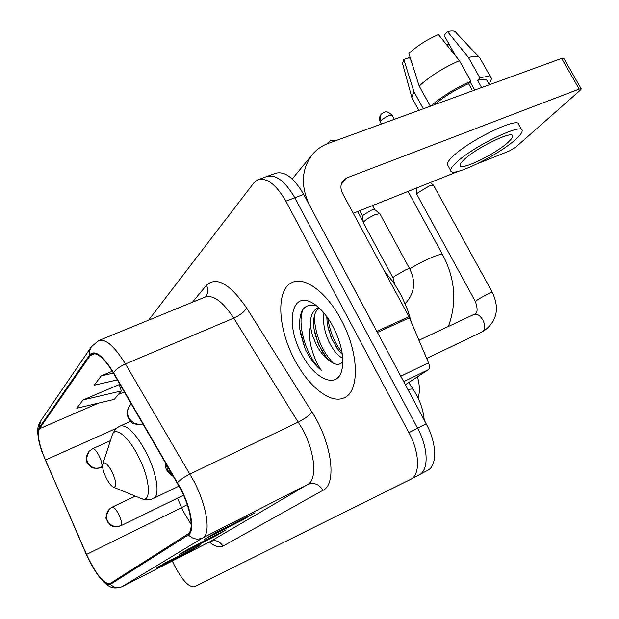 <?xml version="1.0" encoding="UTF-8"?>
<svg xmlns="http://www.w3.org/2000/svg" width="619" height="619" viewBox="0 0 619 619"><rect width="100%" height="100%" fill="white"/><g stroke="black" fill="none" stroke-linecap="round" stroke-linejoin="round"><path stroke-width="0.93" d="M417.485 376.809C419.79 385.328 419.984 392.361 418.057 397.924M419.427 474.711L427.373 470.494C437.393 466.177 437.115 443.699 426.228 423.853L303.681 194.389C293.87 177.576 284.353 170.589 275.122 173.436L267.586 176.214M172.275 560.992L175.138 566.733C182.605 580.684 188.996 587.377 194.32 586.797L410.505 479.439C420.347 475.222 419.844 452.682 408.919 432.65L285.862 201.198L294.806 197.778C284.98 180.895 275.501 173.854 266.363 176.663C275.501 173.854 284.98 180.895 294.806 197.778L417.608 428.232L294.806 197.778L303.681 194.389M418.978 474.951C428.905 470.68 428.51 448.179 417.608 428.232C428.51 448.179 428.905 470.68 418.978 474.951L410.962 479.199M341.247 320.015C326.878 292.454 304.664 276.159 292.222 282.45C275.679 289.205 277.645 328.232 294.567 359.616C308.239 386.256 330.407 404.222 343.893 397.878C359.848 392.214 359.283 353.016 341.247 320.015C326.878 292.454 304.664 276.159 292.222 282.45C275.679 289.205 277.645 328.232 294.567 359.616C308.239 386.256 330.407 404.222 343.893 397.878C359.848 392.214 359.283 353.016 341.247 320.015M180.763 489.273C190.962 509.143 194.227 530.661 187.928 533.988L109.733 583.787C103.365 583.555 95.628 573.767 86.521 554.407L45.411 460.064C38.997 444.62 36.993 434.198 39.384 428.789L90.227 355.585L92.076 353.967C97.531 352.373 104.603 358.695 113.308 372.932L180.763 489.273M181.05 489.049L113.455 372.483C102.816 355.453 94.931 349.534 89.794 354.726L39.028 428.062C36.954 431.946 37.898 439.792 41.868 451.591L86.296 554.415L92.804 567.267C100.495 579.988 106.375 585.682 110.445 584.344L188.385 534.901C194.853 531.504 191.511 509.437 181.05 489.049M164.492 563.321L156.321 568.211L191.666 550.136L200.486 544.921L164.492 563.321L156.321 568.211M191.379 549.579L191.666 550.136M215.041 533.044L204.549 539.327L243.685 519.38L254.974 512.702L215.041 533.044L204.549 539.327M243.313 518.645L243.685 519.38M188.168 549.138L178.945 554.663L216.093 535.698L226.036 529.818L188.168 549.138L178.945 554.663M215.768 535.056L216.093 535.698M285.862 201.198C276.028 184.238 266.588 177.15 257.535 179.92L253.682 183.077L148.552 320.193M119.343 384.561L83.085 399.928L76.802 408.238L114.291 399.371L121.301 390.976L119.281 384.353M112.279 371.199L101.268 375.865L94.189 385.227L117.362 379.896M101.268 375.865L113.409 373.102M83.085 399.928L121.301 390.976M411.356 322.244L407.542 309.701L401.259 295.387L393.885 282.976L384.368 271.037M342.733 358.347C337.278 355.438 332.411 349.286 328.147 339.901C324.124 330.353 322.739 321.4 323.977 313.021M342.338 354.416L339.274 351.352L331.389 338.438L327.258 324.186L326.762 316.572M316.518 305.701C303.952 302.946 298.412 310.893 299.882 329.532L305.213 349.116L306.196 351.043C310.599 359.329 315.636 365.744 321.292 370.294C317.129 364.251 313.856 356.83 311.45 348.033C309.454 340.496 309.098 333.355 310.382 326.592L312.587 335.869L316.533 345.123C320.627 352.745 325.284 358.184 330.484 361.434L326.747 357.96L318.344 344.311L314.034 328.968C312.773 319.04 314.413 311.976 318.955 307.759M310.382 326.592C309.895 317.052 312.363 310.808 317.802 307.852L318.684 307.511M333.184 326.847C326.569 314.738 319.288 306.575 311.334 302.358C290.938 291.34 285.614 325.037 301.515 353.72C314.259 379.153 337.092 389.622 341.781 370.394C344.458 358.246 341.595 343.731 333.184 326.847M330.484 361.434C335.374 364.962 339.251 365.295 342.114 362.417M321.292 370.294C306.885 357.867 296.261 324.24 303.186 309.043M333.347 363.237C321.857 351.019 315.473 335.506 314.22 316.688M342.059 352.513C334.531 342.802 329.749 331.25 327.699 317.864M305.213 349.116L300.494 333.564M325.586 356.59C320.534 349.271 316.812 340.891 314.421 331.459M337.479 349.101L331.954 338.995L327.908 327.714M405.344 384.747L428.216 369.775L403.689 381.652M377.35 332.449L309.98 206.181C300.416 186.334 301.26 169.057 312.518 154.34C316.812 149.326 322.12 145.658 328.449 143.329L561.65 58.403L563.801 58.318L581.171 88.71M477.675 163.633L509.089 151.09L515.898 147.036L580.127 90.343L581.264 88.873L579.167 89.059L347.058 177.8L343.468 180.23C340.419 183.959 340.133 188.385 342.617 193.499L408.958 316.711L428.549 362.858C429.803 366.193 429.687 368.498 428.216 369.775M458.803 171.161L353.263 213.276M508.067 142.316C511.217 139.468 512.733 137.387 512.625 136.095C513.267 129.828 476.158 147.817 464.057 159.687C461.24 162.333 459.925 164.236 460.103 165.412C460.095 171.262 495.246 154.286 508.067 142.316M479.067 57.08L456.041 32.606C455.081 30.865 452.226 30.509 447.475 31.523L444.133 35.368L455.716 56.066M470.2 81.948L474.734 90.057M521.616 129.742L518.722 124.581C519.658 115.784 468.684 140.451 452.528 156.715C448.806 160.298 447.08 162.89 447.351 164.492L447.792 165.296M455.94 162.89C452.195 166.441 450.446 168.995 450.702 170.558C450.849 178.419 498.194 155.562 515.797 139.26C520.169 135.337 522.281 132.474 522.142 130.671C523.187 122.051 472.204 146.78 455.94 162.89M430.352 106.22L419.179 86.041L408.888 53.474C417.044 45.922 426.886 39.608 438.407 34.532L459.414 60.677L470.912 81.213L468.591 83.619C455.507 89.461 444.163 96.487 434.546 104.696M470.912 81.213C455.398 88.053 442.036 96.332 430.832 106.042M459.414 60.677C443.63 67.556 430.22 76.005 419.179 86.041M411.248 60.971L409.391 57.613L403.812 59.501L413.979 91.829L423.342 108.774M413.979 91.829L411.767 97.183L412.416 98.738M403.812 59.501L402.528 63.424L402.776 64.337M449.061 44.173L446.786 44.947M489.366 84.733L487.362 81.166C486.805 79.062 483.555 78.799 477.605 80.377L479.949 77.963L468.482 57.521L447.475 31.523M481.621 87.55L477.605 80.377M468.591 83.619L472.622 90.831M489.172 84.393L491.548 78.729C490.898 76.269 487.037 76.013 479.949 77.963M480.104 58.178C478.967 56.02 475.098 55.795 468.482 57.521M106.197 477.953C108.712 482.874 111.103 485.938 113.354 487.13C116.96 487.261 116.573 482.247 112.186 472.08C107.698 463.933 104.557 461.217 102.762 463.933C102.12 467.074 103.265 471.748 106.197 477.953M416.92 194.552L417.926 192.757L429.385 185.886L433.462 185.143L492.368 292.447M363.368 222.871L363.291 222.608C364.684 220.271 368.738 217.571 375.454 214.514L379.865 213.679L409.701 268.816M359.771 210.684L362.688 216.085L363.33 215.01L371.439 210.12L374.634 209.539L379.726 213.57M426.228 423.853L408.919 432.65M416.602 395.046L413.477 389.777C413.02 388.778 411.202 388.771 408.022 389.753M86.521 554.407L181.615 507.634L183.882 512.486L191.186 524.463M177.514 498.156L181.615 507.634L187.232 504.655M192.447 302.227L206.506 285.258C216.511 276.113 229.889 283.719 246.664 308.053L311.976 412.053C331.931 442.902 337.146 484.035 323.01 490.302L222.91 546.136C219.73 541.06 215.497 539.544 210.212 541.579L307.674 484.515C317.369 479.679 315.288 453.116 302.699 429.47L233.75 318.135C222.732 301.476 213.129 294.474 204.943 297.105L99.148 340.411M222.91 546.136C219.459 547.892 214.948 546.515 209.377 542.004M209.756 541.811L121.889 586.781C113.594 589.11 108.58 589.296 97.152 574.084M89.794 354.726L89.74 350.896L91.31 346.818L98.731 340.582C105.632 338.492 114.538 346.284 125.448 363.957L194.312 481.915C207.156 506.837 210.971 533.818 202.823 537.849C197.531 540.139 192.718 539.157 188.385 534.901M177.537 482.58C180.462 479.563 184.617 476.707 190.01 474.015L298.443 421.996C304.757 418.761 309.268 415.45 311.976 412.053M39.028 428.062L40.699 420.897L91.241 346.926M246.664 308.053C244.335 311.844 240.033 315.21 233.75 318.135L125.448 363.957C120.086 366.363 116.086 369.21 113.455 372.483M110.445 584.344C113.935 587.764 117.881 588.507 122.276 586.588L202.823 537.849L307.674 484.515C313.934 482.147 319.04 484.081 323.01 490.302M205.523 296.865C208.201 293.437 208.526 289.568 206.506 285.258M39.384 428.789L98.591 403.085M118.353 394.504L124.349 391.904M45.411 460.064L116.937 428.069M90.227 355.585L94.846 353.673M341.34 184.06L347.058 177.8M376.832 331.358L408.958 316.711M579.167 89.059L561.65 58.403M409.469 317.779L377.404 332.426M400.787 376.213L428.549 362.858M409.716 268.824C424.533 259.818 442.933 252.103 442.709 254.896C455.197 278.604 457.093 302.459 448.411 326.461M113.532 487.207L140.97 498.45C151.616 504.052 150.68 480.359 138.664 457.008C128.512 436.333 114.716 425.524 112.14 435.366C113.919 430.615 116.627 427.489 120.287 425.973C127.305 424.649 136.033 433.656 146.463 453C157.025 473.612 160.282 496.245 153.427 498.457C150.046 500.167 146.069 500.229 141.48 498.659M173.243 475.91L167.625 470.254L166.302 463.979M392.098 115.266C386.047 109.578 384.879 112.604 383.71 112.418L381.219 114.206C379.795 116.016 379.702 118.159 380.94 120.659C385.815 116.589 389.56 114.84 392.175 115.42L394.326 119.343M426.677 358.44L482.472 331.722C485.319 329.509 485.443 325.594 482.828 319.977C480.027 315.396 477.11 313.547 474.092 314.421L473.883 314.522M416.842 194.397L475.438 301.6L477.079 300.161C481.435 297.097 492.848 291.41 492.407 292.524C499.866 308.726 496.895 321.617 483.493 331.204M380.352 122.191L380.94 120.659M121.022 525.655C122.191 523.96 121.456 520.246 118.825 514.521C116.124 509.406 113.904 506.961 112.163 507.178L109.571 508.919C106.259 512.346 105.555 516.316 107.466 520.827C110.778 526.142 115.296 527.752 121.022 525.655L120.829 525.771C108.665 527.992 110.515 523.813 107.954 522.482L106.406 519.024C105.253 518.358 106.306 514.985 109.571 508.919L111.938 507.325M335.614 140.722C328.078 140.103 331.351 140.737 328.039 142.656L327.35 143.747M142.974 423.907C136.838 425.222 132.079 423.094 128.713 417.531C126.671 412.935 127.15 408.788 130.16 405.089L131.352 403.936M393.057 277.954L394.288 276.376L405.453 269.977C408.13 268.832 409.569 268.476 409.755 268.909C416.115 282.04 414.575 293.615 405.136 303.627M101.462 467.453C102.568 465.48 101.779 461.596 99.117 455.793C96.487 450.818 94.32 448.466 92.618 448.736L89.059 451.328C86.343 454.656 85.879 458.346 87.658 462.408C91.016 467.778 95.612 469.457 101.462 467.453L101.168 467.662C88.95 469.62 91.032 465.79 88.424 464.529C88.409 461.998 83.534 464.095 89.059 451.328M416.641 395.123C420.982 403.333 423.504 411.65 424.216 420.084M408.718 382.542L413.268 389.467M292.872 282.179L292.222 282.45M211.481 541.223L210.243 541.563M39.748 444.713C36.451 430.166 37.442 426.274 40.699 420.897M258.742 179.471L266.363 176.663M344.636 397.522L343.893 397.878M314.243 304.053L311.334 302.358M342.477 366.974L341.781 370.394M292.214 178.961L311.93 155.06M512.246 135.422L512.625 136.095M447.351 164.492L450.702 170.558M411.859 97.732L418.854 110.406M402.528 63.424L411.767 97.183M480.282 58.681L490.913 77.607M363.221 221.834L357.666 211.528M179.092 486.077L153.713 498.318M130.609 421.361L120.287 425.973M102.762 463.933L112.14 435.366M442.562 254.618L408.06 191.41M418.978 340.257L474.464 314.22C477.605 313.361 477.922 309.152 475.438 301.6M416.239 188.153L416.835 194.258M381.219 114.206C379.315 116.604 379.006 119.212 380.275 122.051L381.374 124.055M173.746 476.769C166.975 472.258 164.399 467.825 166.008 463.476M430.182 182.59L433.3 185.019M183.564 495.208L120.829 525.771M135.298 496.121L112.163 507.178M394.659 284.129L393.011 277.861L363.307 222.747M362.68 215.985L363.291 222.608M372.506 205.601L374.627 209.524M327.273 143.778L328.039 142.656M143.059 424.046C129.038 425.377 131.584 420.703 128.52 418.576C128.048 414.978 124.419 415.395 130.16 405.089M102.615 466.997L101.168 467.662M110.383 440.713L92.618 448.736"/></g></svg>
